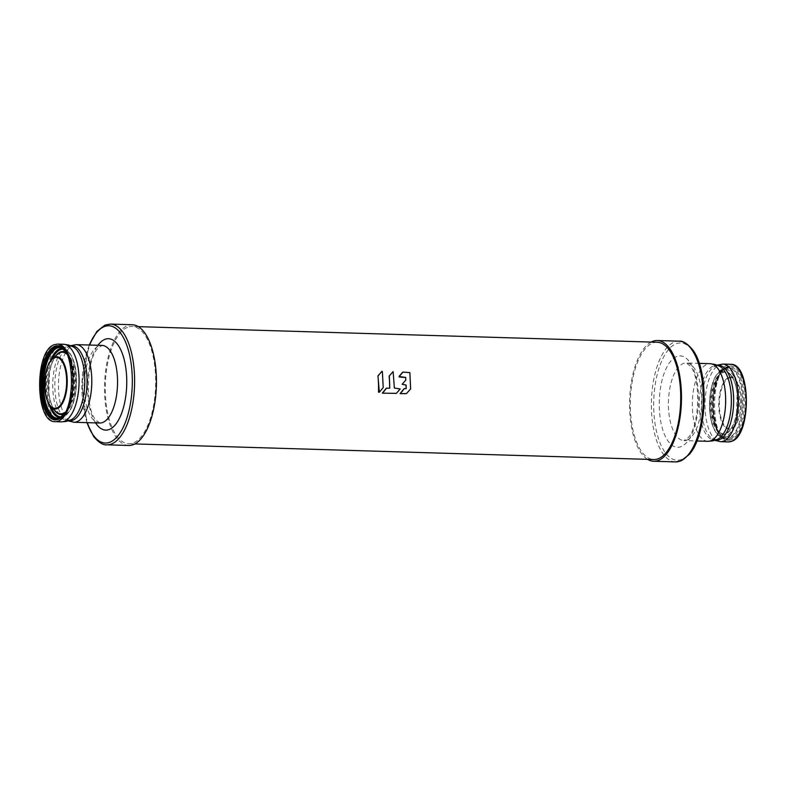 <?xml version="1.0" encoding="UTF-8"?>
<svg xmlns="http://www.w3.org/2000/svg" width="786" height="786" viewBox="0 0 786 786"><rect width="100%" height="100%" fill="white"/><g stroke="black" fill="none" stroke-linecap="round" stroke-linejoin="round"><path stroke-width="0.59" stroke-dasharray="3.93 2.95" d="M657.283 342.254A58.665 25.162 -88.3 0 0 652.498 343.168A58.665 25.162 -88.3 0 0 630.313 405.714A58.665 25.162 -88.3 0 0 653.755 459.535M127.45 327.379A58.665 25.162 -88.3 0 0 105.275 389.925A58.665 25.162 -88.3 0 0 128.717 443.746A58.665 25.162 -88.3 0 0 133.502 442.832A58.665 25.162 -88.3 0 0 155.687 380.286A58.665 25.162 -88.3 0 0 132.244 326.465A58.665 25.162 -88.3 0 0 127.45 327.379M406.038 388.657L404.024 388.756M406.519 393.55L410.557 388.775A58.665 25.162 -88.3 0 0 410.371 382.428A58.665 25.162 -88.3 0 0 409.496 372.751L402.609 372.25M396.488 393.285L399.809 388.539L394.228 388.068A58.665 25.162 -88.3 0 0 394.041 381.937A58.665 25.162 -88.3 0 0 393.138 372.053L392.636 371.837M389.61 388.166L386.29 388.225M378.97 392.391L383.077 387.616A58.665 25.162 -88.3 0 0 382.9 381.593A58.665 25.162 -88.3 0 0 381.986 371.709L381.495 371.493M651.142 342.067A60.394 25.909 -88.3 0 0 629.625 400.113A60.394 25.909 -88.3 0 0 647.615 459.348M729.015 437.851A35.37 15.17 91.7 0 1 726.126 438.401A35.37 15.17 91.7 0 1 724.338 438.097A35.37 15.17 91.7 0 1 711.998 403.847A35.37 15.17 91.7 0 1 725.37 368.241A35.37 15.17 91.7 0 1 726.451 367.887A35.37 15.17 91.7 0 1 728.258 367.691A35.37 15.17 91.7 0 1 742.387 400.143A35.37 15.17 91.7 0 1 729.015 437.851M128.658 445.475A60.394 25.909 91.7 0 1 104.528 390.062A60.394 25.909 91.7 0 1 127.361 325.689A60.394 25.909 91.7 0 1 132.294 324.746M57.349 418.29A35.37 15.17 -88.3 0 0 57.742 418.309A35.37 15.17 -88.3 0 0 59.549 418.113A35.37 15.17 -88.3 0 0 60.63 417.759A35.37 15.17 -88.3 0 0 74.002 382.153A35.37 15.17 -88.3 0 0 61.662 347.903A35.37 15.17 -88.3 0 0 59.874 347.599A35.37 15.17 -88.3 0 0 59.471 347.599M675.518 461.913A60.394 25.909 91.7 0 1 651.388 406.509A60.394 25.909 91.7 0 1 674.221 342.126A60.394 25.909 91.7 0 1 679.153 341.183M681.914 459.319A58.665 25.162 91.7 0 1 653.864 411.943A58.665 25.162 91.7 0 1 675.872 343.865A58.665 25.162 91.7 0 1 703.922 391.251A58.665 25.162 91.7 0 1 681.914 459.319M676.54 356.598A45.726 19.611 -88.3 0 0 659.385 409.663A45.726 19.611 -88.3 0 0 681.246 446.586A45.726 19.611 -88.3 0 0 698.4 393.531A45.726 19.611 -88.3 0 0 676.54 356.598M687.131 439.983A38.828 16.653 -88.3 0 0 701.81 398.59A38.828 16.653 -88.3 0 0 686.296 362.975A38.828 16.653 -88.3 0 0 683.122 363.584A38.828 16.653 -88.3 0 0 668.444 404.967A38.828 16.653 -88.3 0 0 683.958 440.592A38.828 16.653 -88.3 0 0 687.131 439.983M707.813 441.31A38.828 16.653 91.7 0 1 692.299 405.684A38.828 16.653 91.7 0 1 706.978 364.301A38.828 16.653 91.7 0 1 710.141 363.692M717.254 439.413A37.325 16.005 91.7 0 1 699.402 409.27A37.325 16.005 91.7 0 1 713.403 365.962A37.325 16.005 91.7 0 1 719.819 366.335L717.402 365.637L713.796 366.846A37.492 16.084 -88.3 0 0 701.456 402.275A37.492 16.084 -88.3 0 0 711.644 438.372A37.492 16.084 -88.3 0 0 715.437 440.14M717.687 365.313A37.492 16.084 -88.3 0 0 715.594 365.863A37.492 16.084 -88.3 0 0 713.796 366.846L717.107 365.087M722.845 364.075A38.828 16.653 -88.3 0 0 719.681 364.684A38.828 16.653 -88.3 0 0 705.003 406.067A38.828 16.653 -88.3 0 0 720.516 441.683M728.357 441.919A38.828 16.653 91.7 0 1 712.843 406.303A38.828 16.653 91.7 0 1 727.522 364.92A38.828 16.653 91.7 0 1 730.695 364.311M731.442 439.62A37.099 15.916 91.7 0 1 728.416 440.199A37.099 15.916 91.7 0 1 713.59 406.166A37.099 15.916 91.7 0 1 727.61 366.61A37.099 15.916 91.7 0 1 730.646 366.03A37.099 15.916 91.7 0 1 745.472 400.074A37.099 15.916 91.7 0 1 731.442 439.62M730.616 438.745A36.235 15.543 -88.3 0 0 744.214 396.704A36.235 15.543 -88.3 0 0 726.883 367.435A36.235 15.543 -88.3 0 0 713.285 409.486A36.235 15.543 -88.3 0 0 730.616 438.745M726.146 368.261A35.37 15.17 -88.3 0 0 712.774 405.979A35.37 15.17 -88.3 0 0 726.903 438.431A35.37 15.17 -88.3 0 0 729.791 437.871A35.37 15.17 -88.3 0 0 743.173 400.162A35.37 15.17 -88.3 0 0 729.035 367.71A35.37 15.17 -88.3 0 0 726.146 368.261M726.451 437.085A34.672 14.875 91.7 0 1 721.862 437.33A34.672 14.875 91.7 0 1 709.768 403.758A34.672 14.875 91.7 0 1 722.874 368.85A34.672 14.875 91.7 0 1 723.935 368.506A34.672 14.875 91.7 0 1 739.518 398.08A34.672 14.875 91.7 0 1 726.451 437.085M725.822 436.25A33.837 14.512 91.7 0 1 709.64 408.916A33.837 14.512 91.7 0 1 722.334 369.656A33.837 14.512 91.7 0 1 738.516 396.989A33.837 14.512 91.7 0 1 725.822 436.25M722.452 371.965A31.489 13.509 -88.3 0 0 710.642 408.504A31.489 13.509 -88.3 0 0 725.694 433.941A31.489 13.509 -88.3 0 0 737.514 397.402A31.489 13.509 -88.3 0 0 722.452 371.965M725.979 433.273A30.801 13.215 -88.3 0 0 728.229 431.868A30.801 13.215 -88.3 0 0 737.592 403.356A30.801 13.215 -88.3 0 0 729.958 374.333A30.801 13.215 -88.3 0 0 722.796 372.652A30.801 13.215 -88.3 0 0 711.242 408.396A30.801 13.215 -88.3 0 0 725.979 433.273M728.651 377.408A26.144 11.21 91.7 0 1 734.723 378.832A26.144 11.21 91.7 0 1 741.208 403.464A26.144 11.21 91.7 0 1 733.25 427.663A26.144 11.21 91.7 0 1 731.344 428.851A26.144 11.21 91.7 0 1 718.836 407.738A26.144 11.21 91.7 0 1 728.651 377.408M728.995 378.095A25.447 10.916 91.7 0 1 741.169 398.649A25.447 10.916 91.7 0 1 731.619 428.183A25.447 10.916 91.7 0 1 719.445 407.629A25.447 10.916 91.7 0 1 728.995 378.095M110.482 324.087A60.394 25.909 -88.3 0 0 105.55 325.031A60.394 25.909 -88.3 0 0 82.717 389.414A60.394 25.909 -88.3 0 0 106.847 444.817M89.417 345.034A58.665 25.162 -88.3 0 0 87.079 422.642M95.587 422.897A45.726 19.611 91.7 0 1 97.916 345.29M99.704 423.025A38.828 16.653 91.7 0 1 84.19 387.41A38.828 16.653 91.7 0 1 98.869 346.017A38.828 16.653 91.7 0 1 102.042 345.408L98.044 348.169C86.303 359.045 84.819 408.474 95.882 420.029L99.704 423.025M76.281 344.641A38.828 16.653 -88.3 0 0 73.108 345.241A38.828 16.653 -88.3 0 0 58.429 386.633A38.828 16.653 -88.3 0 0 73.943 422.249M71.113 345.879A37.492 16.084 -88.3 0 0 69.03 346.42A37.492 16.084 -88.3 0 0 67.232 347.412A37.492 16.084 -88.3 0 0 54.882 382.831A37.492 16.084 -88.3 0 0 65.081 418.938A37.492 16.084 -88.3 0 0 68.863 420.697M70.691 419.979A37.325 16.005 91.7 0 1 52.839 389.836A37.325 16.005 91.7 0 1 66.839 346.528A37.325 16.005 91.7 0 1 73.255 346.901L70.828 346.204L67.232 347.412L70.534 345.644M61.239 421.866A38.828 16.653 91.7 0 1 45.726 386.25A38.828 16.653 91.7 0 1 60.404 344.858A38.828 16.653 91.7 0 1 63.578 344.258M57.643 344.081A38.828 16.653 -88.3 0 0 54.47 344.681A38.828 16.653 -88.3 0 0 39.791 386.073A38.828 16.653 -88.3 0 0 55.305 421.689M58.39 419.39A37.099 15.916 -88.3 0 0 72.41 379.835A37.099 15.916 -88.3 0 0 57.584 345.801C60.532 345.948 63.175 347.589 65.503 350.713C76.114 363.466 74.906 403.444 63.548 415.539L58.675 419.331L55.354 419.97A37.099 15.916 -88.3 0 0 58.39 419.39M63.263 348.748A36.235 15.543 91.7 0 1 72.784 383.372A36.235 15.543 91.7 0 1 61.2 417.366M59.874 347.599L59.097 347.569A35.37 15.17 91.7 0 1 73.226 380.021A35.37 15.17 91.7 0 1 59.854 417.739A35.37 15.17 91.7 0 1 56.965 418.29L57.742 418.309M59.864 417.661A34.672 14.875 -88.3 0 0 62.065 417.494A34.672 14.875 -88.3 0 0 63.126 417.15A34.672 14.875 -88.3 0 0 76.232 382.242A34.672 14.875 -88.3 0 0 64.138 348.67A34.672 14.875 -88.3 0 0 61.947 348.375M50.402 360.961A34.672 14.875 -88.3 0 0 49.096 404.407M61.22 416.865A33.837 14.512 -88.3 0 0 63.666 416.344A33.837 14.512 -88.3 0 0 76.468 380.63A33.837 14.512 -88.3 0 0 63.253 349.239M52.524 358.524A33.837 14.512 -88.3 0 0 51.07 406.961M66.014 352.541A31.489 13.509 91.7 0 1 75.427 383.45A31.489 13.509 91.7 0 1 64.177 413.741M54.283 410.007A31.489 13.509 91.7 0 1 55.914 355.685M56.042 411.668A30.801 13.215 91.7 0 1 48.408 382.644A30.801 13.215 91.7 0 1 57.771 354.132C53.939 357.502 51.169 363.771 49.469 372.928L48.889 392.401C50.029 401.646 52.416 408.062 56.042 411.668M50.196 361.314A26.144 11.21 -88.3 0 0 48.909 404.033M66.83 354.093A30.801 13.215 91.7 0 1 74.817 383.43A30.801 13.215 91.7 0 1 65.081 412.237M134.858 443.933L128.717 443.746M138.385 326.652L132.244 326.465M699.196 363.368L686.296 362.975L690.118 365.971C701.181 377.526 699.697 426.955 687.956 437.831L683.958 440.592L696.868 440.975M717.628 439.246L715.172 439.796L711.644 438.372L714.847 440.337M727.895 366.561C709.493 371.277 710.603 442.764 728.416 440.199C725.468 440.052 722.825 438.411 720.497 435.287C709.886 422.534 711.094 382.556 722.452 370.461L727.325 366.669L730.646 366.03L727.895 366.561M728.258 367.691L726.431 368.212L722.206 371.532C711.409 382.713 710.22 422.396 720.33 434.206C723.12 437.37 725.311 438.775 726.903 438.431L726.126 438.401M726.451 367.887L722.776 368.889L716.095 375.423C708.058 387.94 707.194 416.973 714.454 429.962C716.508 433.901 718.974 436.368 721.862 437.33L724.338 438.097M736.531 413.072L737.111 393.599C735.971 384.354 733.584 377.938 729.958 374.333L734.723 378.832C737.995 382.143 740.078 387.655 740.992 395.368L740.5 411.54C739.135 419.184 736.718 424.558 733.25 427.663L728.229 431.868C732.061 428.498 734.831 422.229 736.531 413.072M89.132 345.025L81.783 383.647L86.804 422.632M68.274 420.893L65.081 418.938L68.598 420.363L71.064 419.812M63.165 415.165L63.794 414.468C74.591 403.287 75.78 363.604 65.67 351.794L65.091 351.057M59.549 418.113L63.224 417.111L69.905 410.577C77.942 398.06 78.806 369.027 71.546 356.038C69.492 352.099 67.026 349.632 64.138 348.67L61.662 347.903"/><path stroke-width="1.18" d="M134.858 443.933L653.755 459.535A58.665 25.162 -88.3 0 0 658.55 458.621A58.665 25.162 -88.3 0 0 680.725 396.075A58.665 25.162 -88.3 0 0 657.283 342.254L138.385 326.652M406.323 393.629L400.094 393.658L406.421 393.609L410.636 388.923L409.86 372.603L402.992 372.092L399.15 376.465L405.723 377.467L405.773 380.129L402.118 384.315L405.822 384.944L406.293 388.372L404.024 388.756L400.094 393.658M405.822 384.944L406.126 385.248A58.665 25.162 -88.3 0 1 406.156 388.431L405.881 388.726M405.831 379.923A58.665 25.162 -88.3 0 0 405.635 377.506L405.723 377.467M402.609 372.25L399.033 376.514L399.278 377.025L405.635 377.506M396.301 393.364L382.33 393.167L396.399 393.344L400.192 388.991L394.366 388.009L393.128 371.611L389.316 375.895L389.551 381.8A58.665 25.162 -88.3 0 0 389.129 376.14L389.247 376.091M389.453 388.235L389.728 387.93A58.665 25.162 -88.3 0 0 389.551 381.8L389.709 388.146L386.29 388.225L382.33 393.167M386.486 388.146L382.821 392.961M393.039 371.67L389.129 376.14M378.921 391.988L378.498 392.165A58.665 25.162 -88.3 0 0 378.371 381.465A58.665 25.162 -88.3 0 0 377.958 375.885L379.314 392.283L383.214 387.557L382.369 371.552L381.888 371.326L378.076 375.836M381.888 371.326L377.958 375.885M647.615 459.348A60.394 25.909 -88.3 0 0 653.706 461.254A60.394 25.909 -88.3 0 0 658.639 460.311A60.394 25.909 -88.3 0 0 681.472 395.938A60.394 25.909 -88.3 0 0 657.342 340.525A60.394 25.909 -88.3 0 0 652.409 341.468A60.394 25.909 -88.3 0 0 651.142 342.067M132.294 324.746A60.394 25.909 91.7 0 1 156.424 380.149A60.394 25.909 91.7 0 1 133.591 444.532A60.394 25.909 91.7 0 1 128.658 445.475L106.847 444.817A60.394 25.909 -88.3 0 0 111.779 443.874A60.394 25.909 -88.3 0 0 134.612 379.491A60.394 25.909 -88.3 0 0 110.482 324.087L132.294 324.746M59.471 347.599A35.37 15.17 -88.3 0 0 56.985 348.149A35.37 15.17 -88.3 0 0 43.603 385.395A35.37 15.17 -88.3 0 0 57.349 418.29M404.181 388.697L400.585 393.462M675.518 461.913L681.02 460.871L689.047 454.632C707.538 434.864 709.483 370.108 692.211 349.269C687.111 343.384 682.759 340.692 679.153 341.183A60.394 25.909 91.7 0 1 703.283 396.586A60.394 25.909 91.7 0 1 680.45 460.969A60.394 25.909 91.7 0 1 675.518 461.913L653.706 461.254M707.813 441.31L712.745 440.877L717.628 439.246A37.325 16.005 91.7 0 0 731.334 403.169A37.325 16.005 91.7 0 0 719.819 366.335L715.044 364.419L710.141 363.692A38.828 16.653 91.7 0 1 725.655 399.308A38.828 16.653 91.7 0 1 710.976 440.7A38.828 16.653 91.7 0 1 707.813 441.31L696.868 440.975M715.437 440.14A37.492 16.084 -88.3 0 0 719.465 439.649A37.492 16.084 -88.3 0 0 733.623 398.551A37.492 16.084 -88.3 0 0 717.687 365.313M720.516 441.683A38.828 16.653 -88.3 0 0 723.68 441.084A38.828 16.653 -88.3 0 0 738.359 399.691A38.828 16.653 -88.3 0 0 722.845 364.075L730.695 364.311A38.828 16.653 91.7 0 1 746.209 399.927A38.828 16.653 91.7 0 1 731.53 441.319A38.828 16.653 91.7 0 1 728.357 441.919L720.516 441.683L714.847 440.337M87.079 422.642A58.665 25.162 -88.3 0 0 110.128 442.135A58.665 25.162 -88.3 0 0 132.136 374.057A58.665 25.162 -88.3 0 0 104.086 326.681A58.665 25.162 -88.3 0 0 89.417 345.034M97.916 345.29A45.726 19.611 91.7 0 1 104.754 339.414A45.726 19.611 91.7 0 1 126.615 376.337A45.726 19.611 91.7 0 1 109.46 429.402A45.726 19.611 91.7 0 1 95.587 422.897M76.281 344.641L102.042 345.408A38.828 16.653 91.7 0 1 117.556 381.033A38.828 16.653 91.7 0 1 102.878 422.416A38.828 16.653 91.7 0 1 99.704 423.025L73.943 422.249A38.828 16.653 -88.3 0 0 77.116 421.64A38.828 16.653 -88.3 0 0 91.795 380.257A38.828 16.653 -88.3 0 0 76.281 344.641L70.259 345.761M68.863 420.697A37.492 16.084 -88.3 0 0 72.892 420.215A37.492 16.084 -88.3 0 0 87.049 379.117A37.492 16.084 -88.3 0 0 71.113 345.879M71.064 419.812L66.171 421.443L61.239 421.866A38.828 16.653 91.7 0 0 64.413 421.267A38.828 16.653 91.7 0 0 79.091 379.874A38.828 16.653 91.7 0 0 63.578 344.258L68.47 344.975L73.255 346.901A37.325 16.005 91.7 0 1 84.76 383.735A37.325 16.005 91.7 0 1 71.064 419.812A37.325 16.005 91.7 0 1 70.691 419.979M61.239 421.866L55.305 421.689A38.828 16.653 -88.3 0 0 58.478 421.08A38.828 16.653 -88.3 0 0 73.157 379.697A38.828 16.653 -88.3 0 0 57.643 344.081L63.578 344.258M57.584 345.801A37.099 15.916 -88.3 0 0 54.558 346.38A37.099 15.916 -88.3 0 0 40.528 385.926A37.099 15.916 -88.3 0 0 55.354 419.97L58.105 419.439C76.507 414.723 75.397 343.236 57.584 345.801M61.2 417.366A36.235 15.543 91.7 0 1 59.117 418.565A36.235 15.543 91.7 0 1 41.786 389.296A36.235 15.543 91.7 0 1 55.384 347.255A36.235 15.543 91.7 0 1 63.263 348.748M63.794 414.468L59.569 417.788L56.965 418.29A35.37 15.17 91.7 0 1 42.827 385.838A35.37 15.17 91.7 0 1 56.209 348.129A35.37 15.17 91.7 0 1 59.097 347.569C60.689 347.225 62.88 348.63 65.67 351.794M61.947 348.375A34.672 14.875 -88.3 0 0 59.549 348.915A34.672 14.875 -88.3 0 0 50.402 360.961M49.096 404.407A34.672 14.875 -88.3 0 0 59.864 417.661M63.253 349.239A33.837 14.512 -88.3 0 0 60.178 349.75A33.837 14.512 -88.3 0 0 52.524 358.524M51.07 406.961A33.837 14.512 -88.3 0 0 61.22 416.865M55.914 355.685A31.489 13.509 91.7 0 1 60.306 352.059A31.489 13.509 91.7 0 1 66.014 352.541M64.177 413.741A31.489 13.509 91.7 0 1 63.548 414.035A31.489 13.509 91.7 0 1 54.283 410.007M65.081 412.237A30.801 13.215 91.7 0 1 63.204 413.348A30.801 13.215 91.7 0 1 56.042 411.668L51.277 407.168A26.144 11.21 -88.3 0 0 57.349 408.592A26.144 11.21 -88.3 0 0 67.164 378.262A26.144 11.21 -88.3 0 0 54.656 357.149A26.144 11.21 -88.3 0 0 52.75 358.337A26.144 11.21 -88.3 0 0 50.196 361.314M48.909 404.033A26.144 11.21 -88.3 0 0 51.277 407.168C48.005 403.857 45.922 398.345 45.008 390.632L45.5 374.46C46.865 366.816 49.282 361.442 52.75 358.337L57.771 354.132A30.801 13.215 91.7 0 1 60.021 352.727A30.801 13.215 91.7 0 1 66.83 354.093M54.381 357.817A25.447 10.916 -88.3 0 0 44.831 387.351A25.447 10.916 -88.3 0 0 57.005 407.905A25.447 10.916 -88.3 0 0 66.555 378.371A25.447 10.916 -88.3 0 0 54.381 357.817M679.153 341.183L657.342 340.525M710.141 363.692L699.196 363.368M722.845 364.075L716.832 365.195M728.357 441.919L731.815 441.27C751.642 435.169 751.111 362.994 730.695 364.311M89.132 345.025L96.953 331.368L104.98 325.129L110.482 324.087M86.804 422.632L93.789 436.731C98.889 442.616 103.241 445.308 106.847 444.817M68.274 420.893L73.943 422.249M57.643 344.081L54.185 344.73C34.358 350.831 34.889 423.006 55.305 421.689M395.908 393.55L396.399 393.344"/></g></svg>
